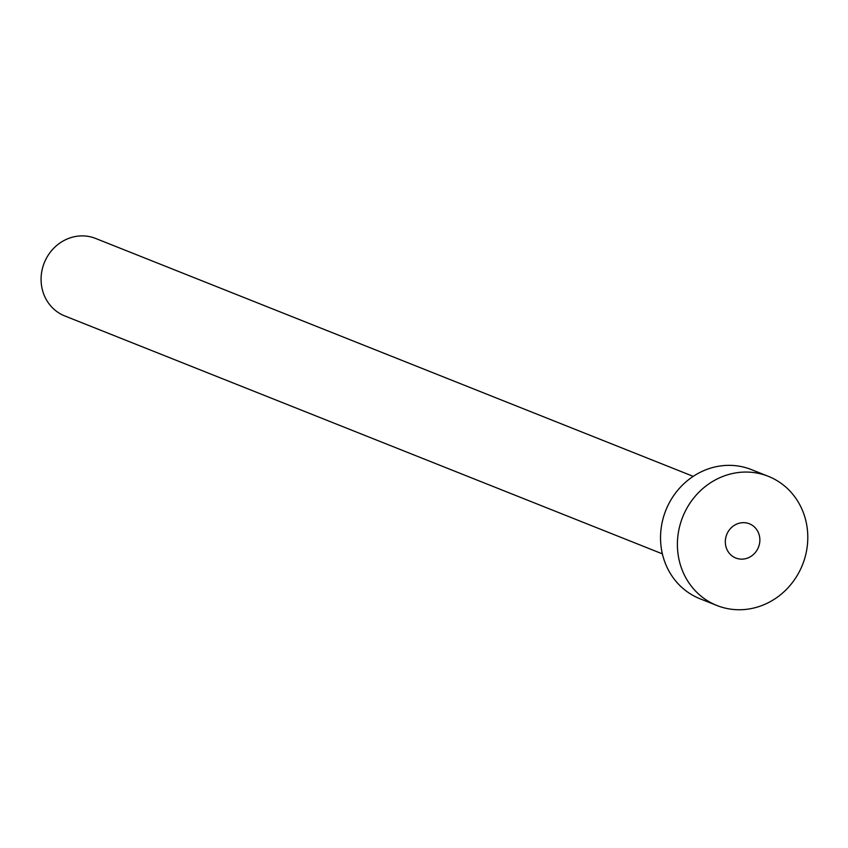 <?xml version="1.0" encoding="UTF-8"?>
<svg xmlns="http://www.w3.org/2000/svg" width="848" height="848" viewBox="0 0 848 848"><rect width="100%" height="100%" fill="white"/><g stroke="black" fill="none" stroke-linecap="round" stroke-linejoin="round"><path stroke-width="1.27" d="M725.899 537.123A18.423 17.087 111.7 0 0 735.788 558.016A18.423 17.087 111.7 0 0 759.289 544.692A18.423 17.087 111.7 0 0 749.409 523.788A18.423 17.087 111.7 0 0 725.899 537.123M662.373 553.861L64.777 315.944A41.7 38.701 -68.3 0 1 42.4 268.625A41.7 38.701 -68.3 0 1 95.623 238.447L693.229 476.364M716.889 605.483L700.024 598.773A69.504 64.49 -68.3 0 1 662.733 519.909A69.504 64.49 -68.3 0 1 751.445 469.612L768.309 476.322A69.504 64.49 -68.3 0 1 805.6 555.186A69.504 64.49 -68.3 0 1 716.889 605.483A69.504 64.49 -68.3 0 1 679.598 526.619A69.504 64.49 -68.3 0 1 768.309 476.322"/></g></svg>
